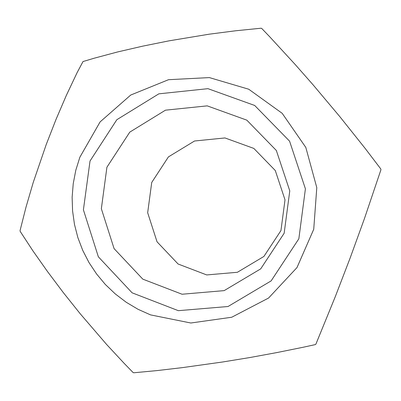 <?xml version="1.0" encoding="UTF-8"?>
<svg xmlns="http://www.w3.org/2000/svg" width="401" height="401" viewBox="0 0 401 401"><rect width="100%" height="100%" fill="white"/><g stroke="black" fill="none" stroke-linecap="round" stroke-linejoin="round"><path stroke-width="0.6" d="M315.888 344.133L335.351 296.524L350.203 257.773L364.384 218.695L380.95 169.713L380.815 168.956L365.166 148.41L339.677 116.47L312.991 84.731L295.246 64.536L269.753 36.837L261.743 28.491L261.036 28.24L235.658 30.762L209.227 34.18L168.971 40.842L142.666 46.145L117.513 51.99L94.07 58.22L82.982 61.569L77.142 72.581L66.381 95.313L55.99 119.483L46.22 144.54L33.243 182.48L25.995 207.132L20.05 230.61L20.165 231.347L32.937 250.886L47.398 271.437L63.258 292.54L80.16 313.692L106.591 344.414L124.31 363.512L133.037 372.484L133.739 372.76L157.177 370.564L182.445 367.637L222.565 361.998L249.863 357.522L276.84 352.589L302.84 347.331L315.291 344.619L315.888 344.133M90.019 161.012L83.408 209.833L98.34 256.8L132.109 292.81L178.335 310.655L228.004 306.499L271.126 280.88L298.85 238.806L305.427 188.821L289.562 141.152L254.67 105.443L207.969 88.671L158.836 93.859L116.851 119.698L90.019 161.012M79.834 157.222L75.799 170.265L73.228 183.673L72.145 197.282L72.571 210.931L74.496 224.45L77.909 237.678L82.766 250.45L89.012 262.61L96.576 274.008L105.368 284.494L115.282 293.943L126.2 302.234L137.999 309.251L150.52 314.905L190.816 323.011L231.718 317.221L268.55 298.038L297.006 267.557L313.737 229.262L316.775 187.598L305.803 147.418L282.184 113.343L248.745 89.202L209.372 77.609L168.535 79.689L130.741 95.047L100.085 121.889L79.834 157.222M151.743 182.47L147.678 212.736L157.042 241.813L178.079 264.023L206.736 274.931L237.397 272.264L263.923 256.445L280.946 230.575L284.996 199.863L275.276 170.515L253.808 148.42L224.971 137.919L194.52 140.982L168.425 156.886L151.743 182.47M106.937 167.217L101.328 208.72L114.064 248.625L142.796 279.166L182.064 294.239L224.184 290.65L260.71 268.896L284.179 233.242L289.758 190.896L276.354 150.49L246.81 120.165L207.207 105.859L165.473 110.195L129.764 132.104L106.937 167.217"/></g></svg>
